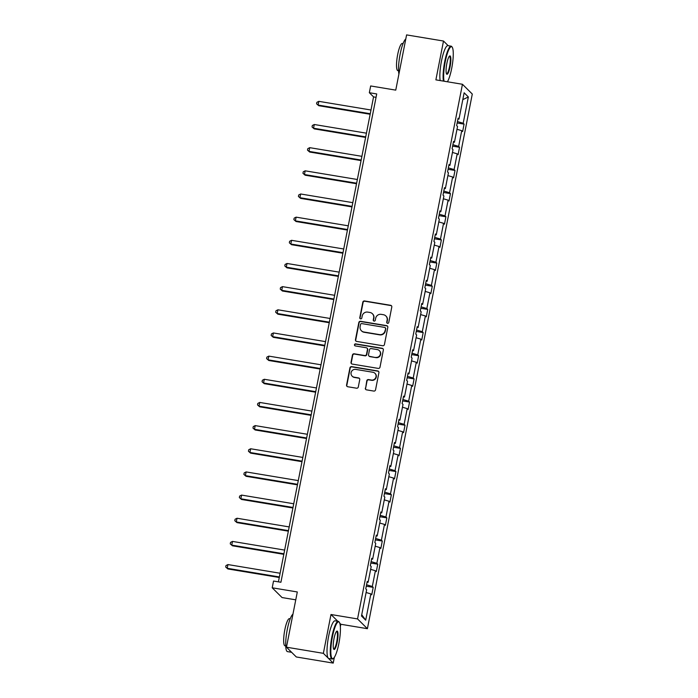 <?xml version="1.0" encoding="UTF-8"?>
<svg xmlns="http://www.w3.org/2000/svg" width="698" height="698" viewBox="0 0 698 698"><rect width="100%" height="100%" fill="white"/><g stroke="black" fill="none" stroke-linecap="round" stroke-linejoin="round"><path stroke-width="1.05" d="M387.547 323.34A1.047 1.021 -45.2 0 0 388.76 322.485L391.796 307.007A1.501 1.457 -45.2 0 0 390.636 305.305L364.557 300.969A1.501 1.457 -45.2 0 0 362.82 302.182L359.784 317.669A1.047 1.021 -45.2 0 0 360.596 318.855A1.047 1.021 -45.2 0 0 361.808 318.009L362.201 316.002A4.799 4.65 -45.2 0 1 367.759 312.111L369.931 312.468A4.799 4.65 -45.2 0 1 373.648 317.904L373.256 319.911A1.047 1.021 -45.2 0 0 374.067 321.097A1.047 1.021 -45.2 0 0 375.288 320.242L375.681 318.244A4.799 4.65 -45.2 0 1 381.23 314.353L383.403 314.711A4.799 4.65 -45.2 0 1 387.128 320.146L386.727 322.153A1.047 1.021 -45.2 0 0 387.547 323.34M448.186 45.684L443.5 41.034L406.594 34.9L395.757 90.129L370.664 85.959L369.338 92.712L373.561 96.9L278.415 581.853M453.203 51.495L453.124 50.588M337.806 621.272L330.983 614.51L323.366 653.337L333.216 663.1L296.31 656.966L286.468 647.194L297.304 591.965L272.211 587.795L282.053 597.558L295.76 599.835M323.366 653.337L286.468 647.194M365.324 388.158A1.501 1.457 -45.2 0 0 366.494 389.85L373.805 391.072A1.501 1.457 -45.2 0 0 375.541 389.85L378.918 372.653A1.501 1.457 -45.2 0 0 377.758 370.961L351.679 366.625A1.501 1.457 -45.2 0 0 349.942 367.837L346.566 385.034A1.501 1.457 -45.2 0 0 347.726 386.736L356.565 388.201A1.501 1.457 -45.2 0 0 358.301 386.989L359.749 379.625A1.501 1.457 -45.2 0 0 358.58 377.932L354.2 377.199A4.013 3.891 -45.2 0 1 351.487 371.528A4.013 3.891 -45.2 0 1 355.727 369.399L372.898 372.261A4.013 3.891 -45.2 0 1 375.611 377.923A4.013 3.891 -45.2 0 1 371.371 380.052L368.509 379.581A1.501 1.457 -45.2 0 0 366.773 380.794L365.595 388.42A1.501 1.457 -45.2 0 0 365.865 389.58M272.211 587.795L273.537 581.041L280.919 582.263L376.719 93.942L369.338 92.712M330.983 614.51L357.551 618.925L462.451 84.275L472.293 94.047L367.401 628.689L357.551 618.925M443.5 41.034L435.884 79.86L462.451 84.275M382.696 345.746A1.501 1.457 -45.2 0 0 384.432 344.533L387.809 327.336A1.501 1.457 -45.2 0 0 386.648 325.634L360.569 321.298A1.501 1.457 -45.2 0 0 358.833 322.511L355.457 339.708A1.501 1.457 -45.2 0 0 356.626 341.409L382.696 345.746M383.359 349.995L379.991 367.192A1.501 1.457 -45.2 0 1 378.255 368.404L352.176 364.068A1.501 1.457 -45.2 0 1 351.015 362.375L352.455 355.012A1.501 1.457 -45.2 0 1 354.191 353.799L364.766 355.552A1.501 1.457 -45.2 0 0 366.502 354.34L367.462 349.454A1.501 1.457 -45.2 0 0 366.293 347.761L355.282 345.929A1.047 1.021 -45.2 0 1 354.575 344.446A1.047 1.021 -45.2 0 1 355.683 343.887L382.199 348.293A1.501 1.457 -45.2 0 1 383.359 349.995M361.494 616.011L366.651 589.731L365.761 588.842L367.218 581.417L368.108 582.307L371.196 566.567L370.306 565.685L371.764 558.26L372.653 559.142L375.742 543.402L374.852 542.52L376.309 535.096L377.199 535.977L380.288 520.246L379.389 519.356L380.846 511.939L381.745 512.821L384.825 497.081L383.935 496.199L385.392 488.775L386.282 489.656L389.371 473.916L388.481 473.035L389.938 465.61L390.828 466.5L393.916 450.76L393.026 449.87L394.483 442.453L395.373 443.335L398.462 427.595L397.572 426.714L399.029 419.289L399.919 420.17L403.008 404.439L402.118 403.549L403.566 396.124L404.465 397.014L407.553 381.274L406.655 380.393L408.112 372.968L409.002 373.849L412.09 358.109L411.201 357.228L412.658 349.803L413.548 350.684L416.636 334.953L415.746 334.063L417.203 326.647L418.093 327.528L421.182 311.788L420.292 310.907L421.749 303.482L422.639 304.363L425.728 288.623L424.838 287.742L426.295 280.317L427.185 281.207L430.273 265.467L429.375 264.577L430.832 257.161L431.73 258.042L434.81 242.302L433.92 241.421L435.378 233.996L436.267 234.877L439.356 219.146L438.466 218.256L439.923 210.831L440.813 211.721L443.902 195.981L443.012 195.1L444.469 187.675L445.359 188.556L448.448 172.816L447.558 171.935L449.015 164.51L449.905 165.4L452.993 149.66L452.103 148.77L453.552 141.354L454.45 142.235L457.539 126.495L456.64 125.614L458.097 118.189L458.987 119.07L464.144 92.79L468.349 96.961L463.193 123.241L464.083 124.131L462.626 131.547L461.736 130.666L458.647 146.406L459.546 147.287L458.089 154.712L457.19 153.83L454.11 169.57L455 170.452L453.543 177.877L452.653 176.987L449.564 192.727L450.454 193.616L448.997 201.033L448.107 200.152L445.019 215.891L445.909 216.773L444.452 224.198L443.562 223.316L440.473 239.048L441.363 239.938L439.906 247.362L439.016 246.473L435.927 262.212L436.817 263.094L435.369 270.519L434.47 269.637L431.39 285.377L432.28 286.259L430.823 293.684L429.933 292.794L426.844 308.533L427.734 309.423L426.277 316.84L425.387 315.958L422.299 331.698L423.189 332.58L421.732 340.005L420.842 339.123L417.753 354.863L418.643 355.744L417.186 363.169L416.296 362.279L413.207 378.019L414.097 378.901L412.64 386.326L411.75 385.444L408.662 401.184L409.56 402.065L408.103 409.49L407.213 408.609L404.125 424.34L405.014 425.23L403.557 432.655L402.667 431.765L399.579 447.505L400.469 448.386L399.012 455.811L398.122 454.93L395.033 470.67L395.923 471.551L394.466 478.976L393.576 478.086L390.487 493.826L391.377 494.716L389.92 502.132L389.03 501.251L385.942 516.991L386.84 517.872L385.383 525.297L384.485 524.416L381.405 540.156L382.295 541.037L380.838 548.462L379.948 547.572L376.859 563.312L377.749 564.193L376.292 571.618L375.402 570.737L372.313 586.477L373.203 587.358L371.746 594.783L370.856 593.902L365.7 620.182L361.494 616.011M366.555 584.793L372.313 586.477M370.647 569.35L375.402 570.737M367.043 582.324L368.108 582.307M371.1 561.628L376.859 563.312M375.192 546.185L379.948 547.572M371.589 559.159L372.653 559.142M375.646 538.472L381.405 540.156M379.738 523.029L384.485 524.416M376.126 535.994L377.199 535.977M380.192 515.307L385.942 516.991M384.284 499.864L389.03 501.251M380.672 512.838L381.745 512.821M384.729 492.142L390.487 493.826M388.83 476.699L393.576 478.086M385.217 489.673L386.282 489.656M389.275 468.986L395.033 470.67M393.375 453.543L398.122 454.93M389.763 466.508L390.828 466.5M393.82 445.821L399.579 447.505M397.912 430.378L402.667 431.765M394.309 443.352L395.373 443.335M398.366 422.656L404.125 424.34M402.458 407.213L407.213 408.609M398.846 420.187L399.919 420.17M402.912 399.5L408.662 401.184M407.004 384.057L411.75 385.444M403.392 397.031L404.465 397.014M407.449 376.335L413.207 378.019M411.55 360.892L416.296 362.279M407.937 373.866L409.002 373.849M411.995 353.179L417.753 354.863M416.095 337.736L420.842 339.123M412.483 350.701L413.548 350.684M416.54 330.014L422.299 331.698M420.632 314.571L425.387 315.958M417.029 327.545L418.093 327.528M421.086 306.85L426.844 308.533M425.178 291.406L429.933 292.794M421.566 304.38L422.639 304.363M425.632 283.693L431.39 285.377M429.724 268.25L434.47 269.637M426.112 281.215L427.185 281.207M430.177 260.529L435.927 262.212M434.269 245.085L439.016 246.473M430.657 258.059L431.73 258.042M434.714 237.364L440.473 239.048M438.815 221.92L443.562 223.316M435.203 234.894L436.267 234.877M439.26 214.207L445.019 215.891M443.352 198.764L448.107 200.152M439.749 211.738L440.813 211.721M443.806 191.043L449.564 192.727M447.898 175.599L452.653 176.987M444.294 188.573L445.359 188.556M448.352 167.886L454.11 169.57M452.444 152.443L457.19 153.83M448.831 165.409L449.905 165.4M452.897 144.722L458.647 146.406M456.989 129.278L461.736 130.666M453.377 142.252L454.45 142.235M457.434 121.557L463.193 123.241M468.349 96.961L462.809 99.622M340.362 626.673L340.833 624.274L367.401 628.689M333.216 663.1L334.351 657.307M376.065 97.319L373.561 96.9M457.923 119.088L458.987 119.07M366.11 592.506L370.856 593.902M365.7 620.182L361.747 614.737M457.164 122.979L464.083 124.131M452.618 146.135L459.546 147.287M448.072 169.3L455 170.452M443.527 192.465L450.454 193.616M438.981 215.621L445.909 216.773M434.444 238.786L441.363 239.938M429.898 261.942L436.817 263.094M425.352 285.107L432.28 286.259M420.807 308.272L427.734 309.423M416.261 331.428L423.189 332.58M411.715 354.593L418.643 355.744M407.178 377.758L414.097 378.901M402.633 400.914L409.56 402.065M398.087 424.079L405.014 425.23M393.541 447.235L400.469 448.386M388.995 470.4L395.923 471.551M384.458 493.565L391.377 494.716M379.913 516.721L386.84 517.872M375.367 539.886L382.295 541.037M370.821 563.05L377.749 564.193M366.276 586.207L373.203 587.358M340.833 624.274L339.778 623.227M387.154 323.183A1.047 1.021 -45.2 0 1 386.997 322.415L387.39 320.408A4.799 4.65 -45.2 0 0 386.134 316.229L385.872 315.967M372.392 313.725L372.662 313.995A4.799 4.65 -45.2 0 1 373.919 318.166L373.526 320.173A1.047 1.021 -45.2 0 0 373.674 320.94M391.526 305.837A1.501 1.457 -45.2 0 0 390.897 305.567L364.818 301.231A1.501 1.457 -45.2 0 0 363.091 302.452L360.046 317.93A1.047 1.021 -45.2 0 0 360.203 318.698M387.538 326.167A1.501 1.457 -45.2 0 0 386.91 325.896L360.831 321.56A1.501 1.457 -45.2 0 0 359.095 322.781L355.727 339.978A1.501 1.457 -45.2 0 0 355.989 341.139M385.462 328.601A1.047 1.021 -45.2 0 0 384.65 327.406L361.765 323.602A1.047 1.021 -45.2 0 0 360.543 324.457L360.133 326.568A4.799 4.65 -45.2 0 0 363.85 332.004L379.503 334.604A4.799 4.65 -45.2 0 0 385.052 330.712L385.732 328.863A1.047 1.021 -45.2 0 0 385.453 327.947L385.191 327.685M361.389 330.747L361.651 331.009A4.799 4.65 -45.2 0 0 364.12 332.265L363.85 332.004M385.732 328.863L385.313 330.974A4.799 4.65 -45.2 0 1 379.764 334.866L364.12 332.265M367.069 348.154L367.331 348.415A1.501 1.457 -45.2 0 1 367.724 349.724L366.764 354.601A1.501 1.457 -45.2 0 1 365.037 355.823L354.453 354.061A1.501 1.457 -45.2 0 0 352.726 355.273L351.277 362.637A1.501 1.457 -45.2 0 0 351.548 363.798M383.097 348.826A1.501 1.457 -45.2 0 0 382.469 348.564L355.954 344.149A1.047 1.021 -45.2 0 0 354.889 345.772M375.742 357.376A4.013 3.891 -45.2 0 0 379.337 350.632A4.013 3.891 -45.2 0 0 377.269 349.585L371.223 348.581A1.501 1.457 -45.2 0 0 369.486 349.794L368.527 354.68A1.501 1.457 -45.2 0 0 369.696 356.373L376.013 357.646A4.013 3.891 -45.2 0 0 379.599 350.902L379.337 350.632M368.919 355.98L369.19 356.242A1.501 1.457 -45.2 0 0 369.957 356.634L369.696 356.373M376.013 357.646L369.957 356.634M374.957 373.308L375.227 373.57A4.013 3.891 -45.2 0 1 371.633 380.314L368.771 379.843A1.501 1.457 -45.2 0 0 367.035 381.056L365.595 388.42M352.141 376.152L352.403 376.414A4.013 3.891 -45.2 0 0 354.462 377.461L354.2 377.199M359.479 378.464A1.501 1.457 -45.2 0 0 358.851 378.194L354.462 377.461M378.648 371.493A1.501 1.457 -45.2 0 0 378.019 371.223L351.94 366.886A1.501 1.457 -45.2 0 0 350.204 368.099L346.836 385.296A1.501 1.457 -45.2 0 0 347.098 386.465M370.987 110.014L318.82 101.341L318.087 105.049L318.759 105.712L370.149 114.263M318.759 105.712L316.587 103.819L318.087 105.049L370.254 113.73M316.587 103.819L316.883 102.336L318.82 101.341M447.418 81.779A18.637 3.769 99.4 0 0 451.711 68.308A18.637 3.769 99.4 0 0 452.225 47.228A18.637 3.769 99.4 0 0 445.219 61.869A18.637 3.769 99.4 0 0 444.059 81.221M443.422 81.116A19.099 3.865 -80.6 0 1 444.696 61.721A19.099 3.865 -80.6 0 1 451.161 46.181A19.099 3.865 -80.6 0 1 451.876 46.714L452.225 47.228M450.088 66.703A9.318 1.885 -80.6 0 1 446.589 74.023A9.318 1.885 -80.6 0 1 446.842 63.483A9.318 1.885 -80.6 0 1 449.582 56.032A9.318 1.885 -80.6 0 1 450.088 66.703M446.423 73.7A8.865 1.789 99.4 0 0 446.572 73.761A8.865 1.789 99.4 0 0 449.564 66.546A8.865 1.789 99.4 0 0 449.477 56.276A8.865 1.789 99.4 0 0 449.32 56.285M398.916 74.049A19.099 3.865 -80.6 0 1 400.12 54.304A19.099 3.865 -80.6 0 1 405.791 38.992M398.549 70.734L397.799 70.603A13.751 2.783 -80.6 0 1 397.659 54.662A13.751 2.783 -80.6 0 1 402.31 43.477L403.06 43.599M440.176 80.575A19.099 3.865 -80.6 0 1 441.45 61.18A19.099 3.865 -80.6 0 1 447.907 45.64L451.161 46.181M338.87 643.495A18.637 3.769 99.4 0 0 339.385 622.407A18.637 3.769 99.4 0 0 332.379 637.047A18.637 3.769 99.4 0 0 333.4 658.389A18.637 3.769 99.4 0 0 338.87 643.495M333.4 658.389L332.902 658.764A19.099 3.865 -80.6 0 1 332.047 659.034A19.099 3.865 -80.6 0 1 331.855 636.899A19.099 3.865 -80.6 0 1 338.312 621.36A19.099 3.865 -80.6 0 1 339.027 621.892L339.385 622.407M337.247 641.881A9.318 1.885 -80.6 0 1 333.74 649.201A9.318 1.885 -80.6 0 1 334.002 638.661A9.318 1.885 -80.6 0 1 336.733 631.21A9.318 1.885 -80.6 0 1 337.247 641.881M333.574 648.878A8.865 1.789 99.4 0 0 333.723 648.939A8.865 1.789 99.4 0 0 336.724 641.732A8.865 1.789 99.4 0 0 336.637 631.454A8.865 1.789 99.4 0 0 336.471 631.463M291.528 652.22A19.099 3.865 -80.6 0 1 291.162 652.237L287.471 651.627A19.099 3.865 -80.6 0 1 287.279 629.483A19.099 3.865 -80.6 0 1 292.951 614.179M285.709 645.912L284.95 645.79A13.751 2.783 -80.6 0 1 284.81 629.849A13.751 2.783 -80.6 0 1 289.461 618.655L290.22 618.786M332.047 659.034L328.802 658.493A19.099 3.865 -80.6 0 1 328.61 636.358A19.099 3.865 -80.6 0 1 335.066 620.819L338.312 621.36M291.162 652.237A19.099 3.865 -80.6 0 1 289.975 650.676M366.441 133.178L314.274 124.506L313.55 128.214L314.213 128.877L365.612 137.419M314.213 128.877L312.05 126.984L313.55 128.214L365.717 136.887M312.05 126.984L312.338 125.492L314.274 124.506M361.896 156.335L309.729 147.662L309.005 151.379L309.668 152.033L361.067 160.584M309.668 152.033L307.504 150.14L309.005 151.379L361.171 160.051M307.504 150.14L307.792 148.657L309.729 147.662M357.35 179.499L305.183 170.827L304.459 174.535L305.122 175.198L356.521 183.74M305.122 175.198L302.958 173.305L304.459 174.535L356.626 183.208M302.958 173.305L303.246 171.821L305.183 170.827M352.813 202.664L300.646 193.983L299.913 197.7L300.576 198.363L351.975 206.905M300.576 198.363L298.412 196.461L299.913 197.7L352.08 206.372M298.412 196.461L298.709 194.978L300.646 193.983M348.267 225.82L296.1 217.148L295.367 220.865L296.039 221.519L347.43 230.07M296.039 221.519L293.867 219.626L295.367 220.865L347.534 229.537M293.867 219.626L294.163 218.142L296.1 217.148M343.721 248.985L291.555 240.313L290.83 244.021L291.494 244.684L342.893 253.226M291.494 244.684L289.33 242.791L290.83 244.021L342.997 252.693M289.33 242.791L289.618 241.299L291.555 240.313M339.176 272.141L287.009 263.469L286.285 267.186L286.948 267.84L338.347 276.391M286.948 267.84L284.784 265.947L286.285 267.186L338.451 275.858M284.784 265.947L285.072 264.463L287.009 263.469M334.63 295.306L282.463 286.634L281.739 290.342L282.402 291.005L333.801 299.547M282.402 291.005L280.238 289.112L281.739 290.342L333.906 299.023M280.238 289.112L280.526 287.628L282.463 286.634M330.093 318.471L277.926 309.799L277.193 313.507L277.856 314.17L329.255 322.712M277.856 314.17L275.693 312.276L277.193 313.507L329.36 322.179M275.693 312.276L275.98 310.785L277.926 309.799M325.547 341.627L273.38 332.955L272.648 336.672L273.311 337.326L324.71 345.876M273.311 337.326L271.147 335.433L272.648 336.672L324.814 345.344M271.147 335.433L271.443 333.949L273.38 332.955M321.001 364.792L268.835 356.12L268.102 359.828L268.774 360.491L320.164 369.033M268.774 360.491L266.601 358.598L268.102 359.828L320.269 368.5M266.601 358.598L266.898 357.114L268.835 356.12M316.456 387.957L264.289 379.276L263.565 382.993L264.228 383.656L315.627 392.197M264.228 383.656L262.064 381.754L263.565 382.993L315.732 391.665M262.064 381.754L262.352 380.27L264.289 379.276M311.91 411.113L259.743 402.441L259.019 406.157L259.682 406.812L311.081 415.362M259.682 406.812L257.518 404.919L259.019 406.157L311.186 414.83M257.518 404.919L257.806 403.435L259.743 402.441M307.364 434.278L255.198 425.606L254.473 429.314L255.136 429.977L306.535 438.519M255.136 429.977L252.973 428.083L254.473 429.314L306.64 437.986M252.973 428.083L253.261 426.591L255.198 425.606M302.827 457.434L250.661 448.762L249.928 452.479L250.591 453.133L301.99 461.683M250.591 453.133L248.427 451.24L249.928 452.479L302.094 461.151M248.427 451.24L248.724 449.756L250.661 448.762M298.282 480.599L246.115 471.927L245.382 475.635L246.054 476.298L297.444 484.84M246.054 476.298L243.881 474.404L245.382 475.635L297.549 484.316M243.881 474.404L244.178 472.921L246.115 471.927M293.736 503.764L241.569 495.091L240.845 498.8L241.508 499.463L292.907 508.004M241.508 499.463L239.344 497.561L240.845 498.8L293.012 507.472M239.344 497.561L239.632 496.077L241.569 495.091M289.19 526.92L237.023 518.248L236.299 521.964L236.962 522.619L288.361 531.169M236.962 522.619L234.798 520.725L236.299 521.964L288.466 530.637M234.798 520.725L235.086 519.242L237.023 518.248M284.644 550.085L232.478 541.412L231.753 545.121L232.417 545.784L283.816 554.325M232.417 545.784L230.253 543.89L231.753 545.121L283.92 553.793M230.253 543.89L230.541 542.407L232.478 541.412M280.107 573.25L227.941 564.569L227.208 568.285L227.871 568.949L279.27 577.49M227.871 568.949L225.707 567.046L227.208 568.285L279.375 576.958M225.707 567.046L225.995 565.563L227.941 564.569"/></g></svg>
